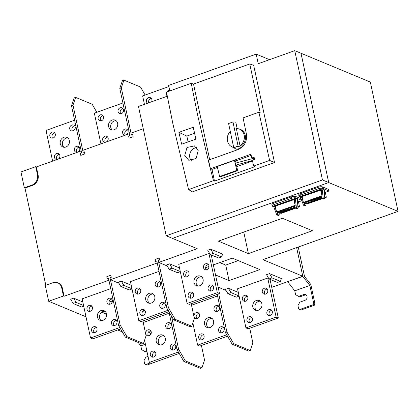 <?xml version="1.0" encoding="UTF-8"?>
<svg xmlns="http://www.w3.org/2000/svg" width="419" height="419" viewBox="0 0 419 419"><rect width="100%" height="100%" fill="white"/><g stroke="black" fill="none" stroke-linecap="round" stroke-linejoin="round"><path stroke-width="0.63" d="M275.529 206.043L275.43 205.577M293.834 199.025L293.97 199.648L275.314 206.122L276.566 211.956L276.996 212.134M279.284 213.088L295.227 207.562M295.72 208.175L281.139 213.381L279.965 213.014M297.867 206.588L299.203 206.483L299.543 206.808L298.407 201.492L297.469 201.094M293.714 199.544L295.206 205.483M297.925 207.384L299.543 206.808M299.313 206.729L297.914 207.232M295.295 198.25L294.384 198.575L295.222 205.645L294.473 205.839L294.63 206.494L295.521 208.091L297.097 208.746L297.998 208.421L297.328 199.093L295.295 198.25L296.427 207.766L280.908 213.308M280.803 213.062L295.385 207.85M297.893 206.955L299.203 206.483M276.566 211.956L294.966 205.383M279.892 212.883L282.034 212.119L279.929 211.244L277.787 212.009L279.892 212.883L281.767 212.009M288.832 209.689L291.236 208.83L289.131 207.955L286.732 208.814L288.832 209.689L290.969 208.72M294.52 206.028L292.865 206.619L295.154 207.431M291.902 208.594L294.3 207.735L292.195 206.86L289.796 207.719L291.902 208.594L294.038 207.625M285.768 210.783L288.167 209.924L286.062 209.05L283.663 209.909L285.768 210.783L287.9 209.814M282.699 211.878L285.098 211.024L282.998 210.149L280.594 211.003L282.699 211.878L284.836 210.914M278.981 211.579L279.866 212.69M288.057 208.337L288.817 209.49M287.413 208.568L288.45 209.002M293.546 206.378L294.583 206.808L294.971 207.499M294.583 206.808L294.196 206.148M291.126 207.243L291.886 208.395M291.514 207.903L290.477 207.473M284.993 209.432L285.753 210.584M284.344 209.668L285.381 210.097M281.924 210.532L282.684 211.679M281.28 210.762L282.312 211.192M297.998 208.421L296.427 207.766M301.696 200.308L296.013 197.946A3.404 1.032 167.9 0 0 291.519 198.365L274.068 204.598A3.404 1.032 167.9 0 0 272.282 205.965A3.404 1.032 167.9 0 0 272.643 206.295L273.748 206.756M298.496 201.916L301.848 200.717M294.4 198.732L274.529 205.692L294.41 198.795M297.422 200.413L297.972 200.219L297.39 199.978M275.341 206.106L274.398 205.713L273.487 206.043L276.692 214.816L278.268 215.471L279.174 215.146L279.19 212.611L277.498 211.904L276.702 212.014M274.398 205.713L276.399 211.197M277.498 211.904L277.598 214.497L276.692 214.816M277.598 214.497L279.174 215.146M277.65 212.559L279.311 213.25M275.451 206.069L274.529 205.692M275.435 205.598L293.808 199.015L294.468 199.287M272.282 205.965L271.9 204.572A3.483 1.058 -12.1 0 1 273.733 203.168L291.179 196.935A3.483 1.058 -12.1 0 1 295.783 196.506L301.12 198.726M143.46 343.491L141.952 344.025L125.386 337.138L118.619 325.49L108.5 278.295L107.233 278.745L106.793 276.676L110.836 275.236L111.281 277.305L110.014 277.755L120.127 324.95L126.899 336.598L143.46 343.491L146.074 335.739L142.905 320.959M118.619 325.49L120.127 324.95M126.899 336.598L125.386 337.138M191.766 326.233L190.252 326.773L173.691 319.88L166.919 308.237L156.806 261.037L155.533 261.493L155.093 259.424L159.136 257.978L159.581 260.047L158.314 260.498L168.433 307.698L175.2 319.346L191.766 326.233L194.374 318.482L191.205 303.702M166.919 308.237L168.433 307.698M175.2 319.346L173.691 319.88M71.492 105.667L74.105 97.92L75.614 97.381L73.006 105.127L83.124 152.327L84.392 151.872L84.832 153.941L80.788 155.386L80.343 153.317L81.611 152.867L71.492 105.667L73.006 105.127M96.836 112.287L92.18 104.268L75.614 97.381M119.797 88.414L122.406 80.663L123.914 80.123L121.306 87.875L131.425 135.07L132.692 134.619L133.132 136.688L129.089 138.134L128.643 136.06L129.911 135.609L119.797 88.414L121.306 87.875M145.136 95.029L140.48 87.011L123.914 80.123M218.734 293.866L226.909 332.01L233.676 343.659L250.243 350.551L252.851 342.8L249.734 328.239M233.676 343.659L232.168 344.198L248.734 351.085L250.243 350.551M232.168 344.198L225.401 332.55L217.225 294.405M225.401 332.55L226.909 332.01M321.436 196.914L321.284 196.26L322.033 196.071L321.19 189L322.101 188.67L323.232 198.192L322.326 198.512L321.436 196.914M322.525 198.596L307.719 203.728L322.326 198.506L323.903 199.166L324.809 198.842L323.232 198.192M322.101 188.67L324.133 189.519L324.809 198.842M325.301 192.342L329.104 190.98L322.824 188.367A3.404 1.032 167.9 0 0 318.325 188.786L300.879 195.024A3.404 1.032 167.9 0 0 299.087 196.391A3.404 1.032 167.9 0 0 299.449 196.715L300.554 197.176M321.211 189.158L301.324 196.05L321.216 189.215M324.227 190.839L324.777 190.64L324.196 190.399M302.151 196.532L301.203 196.139L300.292 196.464L303.503 205.242L305.074 205.897L305.98 205.572L305.996 203.032L304.304 202.325L303.508 202.435M301.203 196.139L303.209 201.618M304.304 202.325L304.409 204.917L303.503 205.242M304.409 204.917L305.98 205.572M304.461 202.979L306.121 203.671M302.256 196.495L301.34 196.113M302.335 196.464L302.214 196.008L320.619 189.435L321.273 189.707M299.087 196.391L298.705 194.992A3.483 1.058 -12.1 0 1 300.538 193.594L317.99 187.356A3.483 1.058 -12.1 0 1 322.588 186.926L328.91 189.556L329.104 190.98M320.645 189.446L320.776 190.074L302.12 196.542L303.372 202.382L303.801 202.56M306.09 203.508L322.033 197.983M307.719 203.728L306.776 203.435M324.673 197.014L326.013 196.909L326.349 197.229L325.212 191.918L324.28 191.514M320.525 189.969L322.012 195.903M324.73 197.81L326.349 197.229M326.118 197.155L324.72 197.653M307.609 203.482L322.195 198.271M324.699 197.375L326.013 196.909M303.372 202.382L321.776 195.804M306.698 203.304L308.84 202.539L306.734 201.665L304.592 202.429L306.698 203.304L308.573 202.429M315.643 200.109L318.042 199.255L315.936 198.381L313.538 199.234L315.643 200.109L317.775 199.145M321.326 196.453L319.671 197.045L321.96 197.852M318.707 199.015L321.106 198.156L319.006 197.281L316.602 198.14L318.707 199.015L320.844 198.046M312.574 201.209L314.973 200.35L312.867 199.475L310.469 200.329L312.574 201.209L314.711 200.24M309.505 202.304L311.909 201.445L309.803 200.57L307.405 201.429L309.505 202.304L311.642 201.335M305.786 202.005L306.671 203.11M314.868 198.763L315.627 199.91M314.219 198.994L315.256 199.423M320.352 196.799L321.389 197.229L321.776 197.92M321.389 197.229L321.001 196.569M317.932 197.663L318.691 198.816M318.325 198.328L317.288 197.894M311.799 199.858L312.558 201.01M311.155 200.088L312.186 200.518M308.735 200.952L309.489 202.105M308.085 201.183L309.122 201.612M171.502 316.12L178.609 349.268L185.376 360.916L201.942 367.803L204.551 360.057L201.429 345.497M185.376 360.916L183.868 361.456L200.434 368.343L201.942 367.803M183.868 361.456L177.101 349.807L168.93 311.689M177.101 349.807L178.609 349.268M167.239 265.976L158.728 262.441L197.218 248.687L172.45 238.385L328.721 182.553L398.05 211.38L262.907 259.665L302.775 276.241L271.721 287.334M246.424 296.374L246.911 296.196M266.348 289.257L266.835 289.079M226.03 290.425L218.131 287.141M218.535 306.336L218.048 306.509M198.611 313.454L198.124 313.627M149.824 330.884L150.311 330.711M169.747 323.767L170.234 323.594M122.353 331.911L117.676 329.968M85.995 316.795L48.672 301.277L63.463 295.992L64.086 296.249L108.919 280.232L108.5 278.295L107.233 278.745L106.793 276.676L110.836 275.236L111.281 277.305L110.014 277.755L110.427 279.693L157.219 262.98L156.806 261.037L155.533 261.493L155.093 259.424L159.136 257.978L159.581 260.047L158.314 260.498L158.728 262.441M118.938 283.234L110.427 279.693M82.815 301.958L73.65 298.15L70.664 299.218L73.147 303.487L76.132 302.418L73.65 298.15M238.317 292.404L228.444 288.298L225.422 289.377L227.905 293.651L230.921 292.572L239.081 295.961M248.388 253.626L312.422 230.749L282.416 218.273L218.383 241.15L248.388 253.626L243.769 232.079M131.226 285.213L121.348 281.107L118.331 282.186L120.813 286.46L123.83 285.381L131.985 288.77M269.527 273.617L266.542 274.686L269.019 278.96L272.01 277.891L269.527 273.617L281.406 278.556L280.447 281.4L277.462 282.469L269.019 278.96M210.736 249.174L207.745 250.243L210.228 254.511L213.219 253.443L210.736 249.174L222.615 254.113L221.656 256.952L218.666 258.02L210.228 254.511M179.526 267.961L169.648 263.855L166.631 264.928L169.114 269.202L172.13 268.123L180.29 271.517M112.418 300.973L109.04 302.178M101.843 312.181L106.541 314.135M142.769 311.417L144.99 310.626M215.523 274.969L229.046 280.594L259.838 269.59L232.304 258.141L213.365 264.908M209.018 266.458L205.64 267.668M238.228 260.608L225.721 265.075L229.046 280.594M219.792 262.608L225.721 265.075M83.732 306.231L81.585 306.996L73.147 303.487M76.132 302.418L83.575 305.514M230.921 292.572L228.444 288.298M239.123 296.165L236.342 297.155L227.905 293.651M132.032 288.974L129.251 289.969L120.813 286.46M123.83 285.381L121.348 281.107M272.01 277.891L280.447 281.4M213.219 253.443L221.656 256.952M180.332 271.716L177.551 272.711L169.114 269.202M172.13 268.123L169.648 263.855M110.511 301.654L112.124 302.324M398.05 211.38L370.328 82.072L301.004 53.244L328.721 182.553M294.746 50.657L300.999 53.255L328.716 182.548L172.45 238.38L166.202 235.777L322.462 179.95L294.746 50.657L258.235 63.698L256.182 54.124L269.517 59.671M143.256 128.753L131.006 133.132L131.425 135.07L132.692 134.619L133.132 136.688L129.089 138.134L128.643 136.06L129.911 135.609L129.497 133.671L82.705 150.39L83.124 152.327L84.392 151.872L84.832 153.941L80.788 155.386L80.343 153.317L81.611 152.867L81.197 150.924L36.369 166.94L35.741 166.683L20.95 171.968L24.344 187.806L24.972 188.068L45.802 285.245M48.672 301.277L45.273 285.433L52.82 282.741A8.328 7.27 112.6 0 1 57.681 282.809L58.309 283.071A8.328 7.27 -67.4 0 1 62.358 288.167L64.086 296.249M36.369 166.94L38.098 175.027A8.328 7.27 -67.4 0 1 32.52 185.371L24.972 188.068M63.463 295.992L61.729 287.911A8.328 7.27 112.6 0 0 57.681 282.809M287.68 281.636L302.806 276.393L296.636 247.613L302.775 276.241M24.344 187.806L31.891 185.109A8.328 7.27 112.6 0 0 37.474 174.765L35.741 166.683M233.661 147.32A9.606 8.385 112.6 0 1 231.55 146.598A9.606 8.385 112.6 0 1 227.475 140.994A9.606 8.385 112.6 0 1 230.241 131.482M236.337 128.581A9.606 8.385 112.6 0 1 238.903 128.916A9.606 8.385 112.6 0 1 244.188 135.023A9.606 8.385 112.6 0 1 240.019 145.76L236.337 128.581M238.903 128.916L239.946 129.246A9.7 8.469 112.6 0 1 245.288 135.416A9.7 8.469 112.6 0 1 240.967 146.336M233.723 147.608A9.7 8.469 112.6 0 1 232.519 147.106L231.55 146.598M241.218 147.504A11.104 9.689 -67.4 0 1 236.389 149.232L233.76 147.771L238.112 146.215L241.218 147.504L240.925 146.131L240.019 145.76M238.112 146.215L232.954 121.955L228.596 123.511L233.76 147.771M238.086 146.095L233.734 147.65M237.164 128.591L235.766 122.076L232.954 121.955M287.712 281.788L294.772 290.828L295.589 294.641L298.558 296.364L303.691 294.531A3.122 2.724 -67.4 0 1 305.514 294.557A3.122 2.724 -67.4 0 1 307.033 296.469A3.122 2.724 -67.4 0 1 304.938 300.35L299.81 302.183L297.946 305.634L298.642 308.866L299.753 309.51L313.035 304.765L314.287 305.283L301.004 310.029L299.753 309.51M298.223 247.048L304.519 276.425L310.798 284.459L314.983 303.99L313.737 303.471L309.866 285.433L302.806 276.393M306.1 294.908A3.122 2.724 112.6 0 0 304.943 295.049L299.81 296.882L298.558 296.364M314.287 305.283L314.983 303.99M313.737 303.471L313.035 304.765M294.772 290.828L309.866 285.433M150.4 330.691L151.285 332.356M150.919 334.053L148.934 331.513M138.176 342.459L140.815 345.832L141.632 349.645L144.602 351.368L146.791 350.588M140.815 345.832L145.419 344.188M160.189 360.235L147.043 365.038L145.796 364.514L150.405 362.87M145.796 364.514L144.681 363.87L143.989 360.639L145.849 357.187L148.038 356.407M146.985 351.483L145.854 351.892L144.602 351.368M217.55 295.934L191.53 305.231M227.512 336.179L199.816 346.073L197.627 345.167L226.695 334.781M197.627 345.167L192.866 322.955M196.176 312.621A3.122 2.724 -67.4 0 0 194.081 316.502A3.122 2.724 -67.4 0 0 195.6 318.414A3.122 2.724 -67.4 0 0 197.422 318.44A3.122 2.724 -67.4 0 0 199.517 314.559A3.122 2.724 -67.4 0 0 197.998 312.647A3.122 2.724 -67.4 0 0 196.176 312.621M216.099 305.503A3.122 2.724 -67.4 0 0 214.009 309.384A3.122 2.724 -67.4 0 0 215.523 311.296A3.122 2.724 -67.4 0 0 217.346 311.322A3.122 2.724 -67.4 0 0 219.441 307.441A3.122 2.724 -67.4 0 0 217.922 305.53A3.122 2.724 -67.4 0 0 216.099 305.503M208.007 317.791A5.206 4.541 -67.4 0 0 204.519 324.259A5.206 4.541 -67.4 0 0 207.049 327.443A5.206 4.541 -67.4 0 0 210.087 327.49A5.206 4.541 -67.4 0 0 213.575 321.022A5.206 4.541 -67.4 0 0 211.045 317.832A5.206 4.541 -67.4 0 0 208.007 317.791M220.677 326.836A3.122 2.724 -67.4 0 0 218.582 330.717A3.122 2.724 -67.4 0 0 220.101 332.628A3.122 2.724 -67.4 0 0 221.923 332.655A3.122 2.724 -67.4 0 0 224.013 328.779A3.122 2.724 -67.4 0 0 222.499 326.867A3.122 2.724 -67.4 0 0 220.677 326.836M200.748 333.959A3.122 2.724 -67.4 0 0 198.658 337.834A3.122 2.724 -67.4 0 0 200.177 339.751A3.122 2.724 -67.4 0 0 202 339.778A3.122 2.724 -67.4 0 0 204.09 335.897A3.122 2.724 -67.4 0 0 202.571 333.985A3.122 2.724 -67.4 0 0 200.748 333.959M201.387 339.919A3.122 2.724 112.6 0 1 200.848 338.746A3.122 2.724 112.6 0 1 203.55 334.723M196.815 318.581A3.122 2.724 112.6 0 1 196.27 317.408A3.122 2.724 112.6 0 1 198.973 313.391M221.311 332.801A3.122 2.724 112.6 0 1 220.771 331.628A3.122 2.724 112.6 0 1 223.474 327.606M208.217 327.731A5.206 4.541 112.6 0 1 206.708 325.165A5.206 4.541 112.6 0 1 212.072 318.456M216.738 311.464A3.122 2.724 112.6 0 1 216.194 310.29A3.122 2.724 112.6 0 1 218.896 306.268M168.862 86.555L142.643 95.925L144.45 104.352M151.589 101.801A3.122 2.724 -67.4 0 0 151.877 99.586A3.122 2.724 -67.4 0 0 150.363 97.669A3.122 2.724 -67.4 0 0 147.42 98.355A3.122 2.724 -67.4 0 0 146.446 101.524A3.122 2.724 -67.4 0 0 147.577 103.236M169.685 90.389A3.122 2.724 -67.4 0 0 166.736 92.044M166.553 92.426A3.122 2.724 -67.4 0 0 166.369 94.406A3.122 2.724 -67.4 0 0 167.218 95.899M148.74 102.817A3.122 2.724 112.6 0 1 148.635 102.435A3.122 2.724 112.6 0 1 150.725 98.554A3.122 2.724 112.6 0 1 151.338 98.413M122.919 102.969L94.343 113.177L100.927 143.879M126.224 134.839A3.122 2.724 -67.4 0 0 128.078 131.058A3.122 2.724 -67.4 0 0 126.559 129.146A3.122 2.724 -67.4 0 0 123.615 129.832A3.122 2.724 -67.4 0 0 122.641 133.001A3.122 2.724 -67.4 0 0 124.16 134.913A3.122 2.724 -67.4 0 0 125.737 135.012M106.3 141.957A3.122 2.724 -67.4 0 0 108.154 138.176A3.122 2.724 -67.4 0 0 106.636 136.264A3.122 2.724 -67.4 0 0 103.692 136.95A3.122 2.724 -67.4 0 0 102.718 140.119A3.122 2.724 -67.4 0 0 104.237 142.031A3.122 2.724 -67.4 0 0 105.813 142.13M103.577 116.838A3.122 2.724 -67.4 0 0 102.058 114.926A3.122 2.724 -67.4 0 0 99.12 115.613A3.122 2.724 -67.4 0 0 98.146 118.781A3.122 2.724 -67.4 0 0 99.664 120.693A3.122 2.724 -67.4 0 0 102.603 120.007A3.122 2.724 -67.4 0 0 103.577 116.838M123.5 109.72A3.122 2.724 -67.4 0 0 121.987 107.809A3.122 2.724 -67.4 0 0 119.043 108.495A3.122 2.724 -67.4 0 0 118.069 111.663A3.122 2.724 -67.4 0 0 119.588 113.575A3.122 2.724 -67.4 0 0 122.531 112.889A3.122 2.724 -67.4 0 0 123.5 109.72M117.639 123.301A5.206 4.541 -67.4 0 0 115.11 120.117A5.206 4.541 -67.4 0 0 110.202 121.259A5.206 4.541 -67.4 0 0 108.584 126.538A5.206 4.541 -67.4 0 0 111.114 129.722A5.206 4.541 -67.4 0 0 116.016 128.581A5.206 4.541 -67.4 0 0 117.639 123.301M112.276 130.016A5.206 4.541 112.6 0 1 110.768 127.449A5.206 4.541 112.6 0 1 114.256 120.981A5.206 4.541 112.6 0 1 116.131 120.735M100.874 120.861A3.122 2.724 112.6 0 1 100.335 119.693A3.122 2.724 112.6 0 1 102.425 115.812A3.122 2.724 112.6 0 1 103.037 115.67M105.452 142.198A3.122 2.724 112.6 0 1 104.907 141.025A3.122 2.724 112.6 0 1 106.997 137.149A3.122 2.724 112.6 0 1 107.61 137.008M125.375 135.08A3.122 2.724 112.6 0 1 124.831 133.907A3.122 2.724 112.6 0 1 126.926 130.031A3.122 2.724 112.6 0 1 127.533 129.885M120.798 113.743A3.122 2.724 112.6 0 1 120.258 112.575A3.122 2.724 112.6 0 1 122.348 108.694A3.122 2.724 112.6 0 1 122.961 108.552M74.613 120.227L46.043 130.435L52.621 161.137M77.924 152.097A3.122 2.724 -67.4 0 0 79.778 148.316A3.122 2.724 -67.4 0 0 78.259 146.404A3.122 2.724 -67.4 0 0 75.315 147.09A3.122 2.724 -67.4 0 0 74.341 150.253A3.122 2.724 -67.4 0 0 75.86 152.17A3.122 2.724 -67.4 0 0 77.436 152.27M58 159.215A3.122 2.724 -67.4 0 0 59.849 155.433A3.122 2.724 -67.4 0 0 58.335 153.522A3.122 2.724 -67.4 0 0 55.392 154.208A3.122 2.724 -67.4 0 0 54.418 157.376A3.122 2.724 -67.4 0 0 55.937 159.288A3.122 2.724 -67.4 0 0 57.513 159.388M55.277 134.096A3.122 2.724 -67.4 0 0 53.758 132.184A3.122 2.724 -67.4 0 0 50.814 132.87A3.122 2.724 -67.4 0 0 49.845 136.039A3.122 2.724 -67.4 0 0 51.359 137.951A3.122 2.724 -67.4 0 0 54.302 137.264A3.122 2.724 -67.4 0 0 55.277 134.096M75.2 126.978A3.122 2.724 -67.4 0 0 73.681 125.066A3.122 2.724 -67.4 0 0 70.738 125.752A3.122 2.724 -67.4 0 0 69.769 128.921A3.122 2.724 -67.4 0 0 71.288 130.833A3.122 2.724 -67.4 0 0 74.226 130.147A3.122 2.724 -67.4 0 0 75.2 126.978M69.339 140.559A5.206 4.541 -67.4 0 0 66.81 137.369A5.206 4.541 -67.4 0 0 61.902 138.516A5.206 4.541 -67.4 0 0 60.284 143.796A5.206 4.541 -67.4 0 0 62.813 146.98A5.206 4.541 -67.4 0 0 67.716 145.838A5.206 4.541 -67.4 0 0 69.339 140.559M63.976 147.268A5.206 4.541 112.6 0 1 62.468 144.702A5.206 4.541 112.6 0 1 65.956 138.239A5.206 4.541 112.6 0 1 67.831 137.992M52.574 138.118A3.122 2.724 112.6 0 1 52.029 136.95A3.122 2.724 112.6 0 1 54.124 133.069A3.122 2.724 112.6 0 1 54.732 132.928M57.146 159.456A3.122 2.724 112.6 0 1 56.607 158.282A3.122 2.724 112.6 0 1 58.697 154.402A3.122 2.724 112.6 0 1 59.309 154.26M77.075 152.338A3.122 2.724 112.6 0 1 76.53 151.165A3.122 2.724 112.6 0 1 78.62 147.284A3.122 2.724 112.6 0 1 79.233 147.142M72.497 131A3.122 2.724 112.6 0 1 71.953 129.832A3.122 2.724 112.6 0 1 74.048 125.951A3.122 2.724 112.6 0 1 74.655 125.81M159.021 271.397L130.45 281.605L138.836 320.718L168.098 310.264M137.385 288.172A3.122 2.724 -67.4 0 0 135.29 292.053A3.122 2.724 -67.4 0 0 136.809 293.965A3.122 2.724 -67.4 0 0 138.631 293.991A3.122 2.724 -67.4 0 0 140.726 290.11A3.122 2.724 -67.4 0 0 139.208 288.199A3.122 2.724 -67.4 0 0 137.385 288.172M157.308 281.055A3.122 2.724 -67.4 0 0 155.213 284.936A3.122 2.724 -67.4 0 0 156.732 286.847A3.122 2.724 -67.4 0 0 158.555 286.874A3.122 2.724 -67.4 0 0 160.65 282.993A3.122 2.724 -67.4 0 0 159.131 281.081A3.122 2.724 -67.4 0 0 157.308 281.055M149.216 293.342A5.206 4.541 -67.4 0 0 145.728 299.81A5.206 4.541 -67.4 0 0 148.258 303A5.206 4.541 -67.4 0 0 151.296 303.042A5.206 4.541 -67.4 0 0 154.784 296.573A5.206 4.541 -67.4 0 0 152.254 293.389A5.206 4.541 -67.4 0 0 149.216 293.342M161.881 302.392A3.122 2.724 -67.4 0 0 159.791 306.273A3.122 2.724 -67.4 0 0 161.305 308.185A3.122 2.724 -67.4 0 0 163.127 308.211A3.122 2.724 -67.4 0 0 165.222 304.33A3.122 2.724 -67.4 0 0 163.703 302.418A3.122 2.724 -67.4 0 0 161.881 302.392M141.957 309.51A3.122 2.724 -67.4 0 0 139.862 313.391A3.122 2.724 -67.4 0 0 141.381 315.303A3.122 2.724 -67.4 0 0 143.204 315.329A3.122 2.724 -67.4 0 0 145.299 311.448A3.122 2.724 -67.4 0 0 143.78 309.536A3.122 2.724 -67.4 0 0 141.957 309.51M142.596 315.47A3.122 2.724 112.6 0 1 142.051 314.302A3.122 2.724 112.6 0 1 144.754 310.28M168.915 311.663L141.025 321.63L138.836 320.718M138.024 294.133A3.122 2.724 112.6 0 1 137.479 292.965A3.122 2.724 112.6 0 1 140.182 288.942M162.52 308.353A3.122 2.724 112.6 0 1 161.975 307.179A3.122 2.724 112.6 0 1 164.677 303.157M149.421 303.288A5.206 4.541 112.6 0 1 147.917 300.722A5.206 4.541 112.6 0 1 153.281 294.007M157.947 287.015A3.122 2.724 112.6 0 1 157.403 285.847A3.122 2.724 112.6 0 1 160.105 281.825M267.731 278.007L237.542 288.791L245.927 327.909L276.116 317.125L267.731 278.007L268.705 278.41M244.476 295.364A3.122 2.724 -67.4 0 0 242.386 299.245A3.122 2.724 -67.4 0 0 243.9 301.156A3.122 2.724 -67.4 0 0 245.723 301.182A3.122 2.724 -67.4 0 0 247.818 297.301A3.122 2.724 -67.4 0 0 246.299 295.39A3.122 2.724 -67.4 0 0 244.476 295.364M264.399 288.246A3.122 2.724 -67.4 0 0 262.31 292.127A3.122 2.724 -67.4 0 0 263.829 294.038A3.122 2.724 -67.4 0 0 265.651 294.065A3.122 2.724 -67.4 0 0 267.741 290.184A3.122 2.724 -67.4 0 0 266.222 288.272A3.122 2.724 -67.4 0 0 264.399 288.246M256.313 300.533A5.206 4.541 -67.4 0 0 252.819 307.001A5.206 4.541 -67.4 0 0 255.354 310.186A5.206 4.541 -67.4 0 0 258.392 310.233A5.206 4.541 -67.4 0 0 261.88 303.765A5.206 4.541 -67.4 0 0 259.351 300.575A5.206 4.541 -67.4 0 0 256.313 300.533M268.977 309.583A3.122 2.724 -67.4 0 0 266.882 313.459A3.122 2.724 -67.4 0 0 268.401 315.376A3.122 2.724 -67.4 0 0 270.224 315.402A3.122 2.724 -67.4 0 0 272.319 311.521A3.122 2.724 -67.4 0 0 270.8 309.61A3.122 2.724 -67.4 0 0 268.977 309.583M249.054 316.701A3.122 2.724 -67.4 0 0 246.959 320.582A3.122 2.724 -67.4 0 0 248.477 322.494A3.122 2.724 -67.4 0 0 250.3 322.52A3.122 2.724 -67.4 0 0 252.39 318.639A3.122 2.724 -67.4 0 0 250.876 316.727A3.122 2.724 -67.4 0 0 249.054 316.701M249.687 322.661A3.122 2.724 112.6 0 1 249.148 321.488A3.122 2.724 112.6 0 1 251.85 317.466M276.116 317.125L278.305 318.031L248.116 328.815L245.927 327.909M278.305 318.031L270.019 279.373M245.115 301.324A3.122 2.724 112.6 0 1 244.57 300.156A3.122 2.724 112.6 0 1 247.273 296.133M269.616 315.544A3.122 2.724 112.6 0 1 269.071 314.37A3.122 2.724 112.6 0 1 271.774 310.348M256.517 310.474A5.206 4.541 112.6 0 1 255.009 307.907A5.206 4.541 112.6 0 1 260.372 301.198M265.038 294.206A3.122 2.724 112.6 0 1 264.494 293.038A3.122 2.724 112.6 0 1 267.196 289.016M208.94 253.563L178.751 264.347L187.136 303.461L217.325 292.677L208.94 253.563L209.909 253.966M185.685 270.915A3.122 2.724 -67.4 0 0 183.59 274.796A3.122 2.724 -67.4 0 0 185.109 276.708A3.122 2.724 -67.4 0 0 186.932 276.734A3.122 2.724 -67.4 0 0 189.027 272.858A3.122 2.724 -67.4 0 0 187.508 270.946A3.122 2.724 -67.4 0 0 185.685 270.915M205.609 263.797A3.122 2.724 -67.4 0 0 203.514 267.678A3.122 2.724 -67.4 0 0 205.032 269.59A3.122 2.724 -67.4 0 0 206.855 269.616A3.122 2.724 -67.4 0 0 208.95 265.74A3.122 2.724 -67.4 0 0 207.431 263.823A3.122 2.724 -67.4 0 0 205.609 263.797M197.517 276.084A5.206 4.541 -67.4 0 0 194.028 282.553A5.206 4.541 -67.4 0 0 196.558 285.742A5.206 4.541 -67.4 0 0 199.596 285.784A5.206 4.541 -67.4 0 0 203.084 279.316A5.206 4.541 -67.4 0 0 200.554 276.131A5.206 4.541 -67.4 0 0 197.517 276.084M210.181 285.135A3.122 2.724 -67.4 0 0 208.091 289.016A3.122 2.724 -67.4 0 0 209.61 290.927A3.122 2.724 -67.4 0 0 211.433 290.954A3.122 2.724 -67.4 0 0 213.522 287.073A3.122 2.724 -67.4 0 0 212.004 285.161A3.122 2.724 -67.4 0 0 210.181 285.135M190.257 292.253A3.122 2.724 -67.4 0 0 188.168 296.133A3.122 2.724 -67.4 0 0 189.681 298.045A3.122 2.724 -67.4 0 0 191.504 298.071A3.122 2.724 -67.4 0 0 193.599 294.19A3.122 2.724 -67.4 0 0 192.08 292.279A3.122 2.724 -67.4 0 0 190.257 292.253M190.896 298.213A3.122 2.724 112.6 0 1 190.352 297.045A3.122 2.724 112.6 0 1 193.054 293.022M217.325 292.677L219.514 293.588L189.325 304.372L187.136 303.461M219.514 293.588L211.223 254.925M186.324 276.88A3.122 2.724 112.6 0 1 185.779 275.707A3.122 2.724 112.6 0 1 188.482 271.685M210.82 291.095A3.122 2.724 112.6 0 1 210.275 289.927A3.122 2.724 112.6 0 1 212.983 285.905M197.721 286.03A5.206 4.541 112.6 0 1 196.218 283.464A5.206 4.541 112.6 0 1 201.581 276.75M206.248 269.757A3.122 2.724 112.6 0 1 205.703 268.589A3.122 2.724 112.6 0 1 208.405 264.567M169.25 313.192L143.23 322.489M179.206 353.437L151.516 363.331L149.326 362.419L178.394 352.039M149.326 362.419L144.565 340.212M147.876 329.879A3.122 2.724 -67.4 0 0 145.781 333.76A3.122 2.724 -67.4 0 0 147.299 335.671A3.122 2.724 -67.4 0 0 149.122 335.698A3.122 2.724 -67.4 0 0 151.217 331.817A3.122 2.724 -67.4 0 0 149.698 329.905A3.122 2.724 -67.4 0 0 147.876 329.879M167.799 322.761A3.122 2.724 -67.4 0 0 165.704 326.637A3.122 2.724 -67.4 0 0 167.223 328.554A3.122 2.724 -67.4 0 0 169.046 328.58A3.122 2.724 -67.4 0 0 171.141 324.699A3.122 2.724 -67.4 0 0 169.622 322.787A3.122 2.724 -67.4 0 0 167.799 322.761M159.707 335.048A5.206 4.541 -67.4 0 0 156.219 341.511A5.206 4.541 -67.4 0 0 158.749 344.701A5.206 4.541 -67.4 0 0 161.786 344.743A5.206 4.541 -67.4 0 0 165.275 338.28A5.206 4.541 -67.4 0 0 162.745 335.09A5.206 4.541 -67.4 0 0 159.707 335.048M172.371 344.093A3.122 2.724 -67.4 0 0 170.282 347.974A3.122 2.724 -67.4 0 0 171.8 349.886A3.122 2.724 -67.4 0 0 173.623 349.912A3.122 2.724 -67.4 0 0 175.713 346.031A3.122 2.724 -67.4 0 0 174.194 344.119A3.122 2.724 -67.4 0 0 172.371 344.093M152.448 351.211A3.122 2.724 -67.4 0 0 150.358 355.092A3.122 2.724 -67.4 0 0 151.872 357.004A3.122 2.724 -67.4 0 0 153.694 357.03A3.122 2.724 -67.4 0 0 155.789 353.154A3.122 2.724 -67.4 0 0 154.271 351.237A3.122 2.724 -67.4 0 0 152.448 351.211M153.087 357.177A3.122 2.724 112.6 0 1 152.542 356.003A3.122 2.724 112.6 0 1 155.245 351.981M148.515 335.839A3.122 2.724 112.6 0 1 147.97 334.666A3.122 2.724 112.6 0 1 150.672 330.643M173.01 350.054A3.122 2.724 112.6 0 1 172.466 348.886A3.122 2.724 112.6 0 1 175.173 344.863M159.911 344.989A5.206 4.541 112.6 0 1 158.408 342.423A5.206 4.541 112.6 0 1 163.771 335.713M168.438 328.721A3.122 2.724 112.6 0 1 167.893 327.548A3.122 2.724 112.6 0 1 170.596 323.526M110.721 288.649L82.15 298.857L90.535 337.976L119.797 327.522M89.085 305.43A3.122 2.724 -67.4 0 0 86.99 309.311A3.122 2.724 -67.4 0 0 88.509 311.223A3.122 2.724 -67.4 0 0 90.331 311.249A3.122 2.724 -67.4 0 0 92.421 307.368A3.122 2.724 -67.4 0 0 90.907 305.456A3.122 2.724 -67.4 0 0 89.085 305.43M109.008 298.312A3.122 2.724 -67.4 0 0 106.913 302.193A3.122 2.724 -67.4 0 0 108.432 304.105A3.122 2.724 -67.4 0 0 110.255 304.131A3.122 2.724 -67.4 0 0 112.35 300.25A3.122 2.724 -67.4 0 0 110.831 298.338A3.122 2.724 -67.4 0 0 109.008 298.312M100.916 310.599A5.206 4.541 -67.4 0 0 97.428 317.068A5.206 4.541 -67.4 0 0 99.958 320.252A5.206 4.541 -67.4 0 0 102.995 320.299A5.206 4.541 -67.4 0 0 106.484 313.831A5.206 4.541 -67.4 0 0 103.954 310.641A5.206 4.541 -67.4 0 0 100.916 310.599M113.58 319.65A3.122 2.724 -67.4 0 0 111.485 323.531A3.122 2.724 -67.4 0 0 113.004 325.443A3.122 2.724 -67.4 0 0 114.827 325.469A3.122 2.724 -67.4 0 0 116.922 321.588A3.122 2.724 -67.4 0 0 115.403 319.676A3.122 2.724 -67.4 0 0 113.58 319.65M93.657 326.768A3.122 2.724 -67.4 0 0 91.562 330.649A3.122 2.724 -67.4 0 0 93.081 332.56A3.122 2.724 -67.4 0 0 94.904 332.586A3.122 2.724 -67.4 0 0 96.999 328.706A3.122 2.724 -67.4 0 0 95.48 326.794A3.122 2.724 -67.4 0 0 93.657 326.768M94.296 332.728A3.122 2.724 112.6 0 1 93.751 331.555A3.122 2.724 112.6 0 1 96.454 327.532M120.614 328.92L92.725 338.887L90.535 337.976M89.718 311.39A3.122 2.724 112.6 0 1 89.179 310.222A3.122 2.724 112.6 0 1 91.881 306.2M114.219 325.61A3.122 2.724 112.6 0 1 113.675 324.437A3.122 2.724 112.6 0 1 116.377 320.415M101.12 320.54A5.206 4.541 112.6 0 1 99.617 317.979A5.206 4.541 112.6 0 1 104.98 311.265M109.647 304.273A3.122 2.724 112.6 0 1 109.102 303.105A3.122 2.724 112.6 0 1 111.805 299.082M236.756 166.615L252.51 160.985M235.981 162.996L235.52 160.833L234.446 160.377L236.835 170.386L237.62 170.648L236.457 165.222L236.017 165.055L252.4 160.529M237.62 170.648L220.415 176.792L219.624 176.535L236.835 170.386M235.614 163.111L236.028 165.055L235.614 163.111L254.291 158.12M234.446 160.377L217.236 166.526L219.624 176.535M328.716 182.548L322.462 179.95M167.275 96.197L138.485 106.484L166.202 235.777M169.8 90.949L168.616 85.408L256.182 54.124M274.524 162.541L269.606 160.409L258.905 112.234L260.173 112.554L249.755 63.966L253.684 65.322L274.524 162.541L192.384 191.886L188.581 189.571L172.984 124.244L166.5 92.128L191.253 83.281L193.515 84.062L209.689 159.707M188.581 189.571L213.486 180.673L214.47 181.102L254.768 166.704L253.731 166.081L269.606 160.409M191.253 83.281L197.689 115.414L209.568 165.793L213.486 180.673L214.47 181.102M214.455 181.008L212.035 169.391L210.443 168.7L208.515 160.126L238.102 149.552C244.534 146.503 247.304 141.318 246.409 134.007L243.067 117.896L258.905 112.234M178.903 132.357L181.668 144.209L195.883 139.129L193.243 127.235L178.903 132.357L186.837 136.07L194.584 133.305L186.837 136.07L188.089 141.915L186.837 136.07M198.218 150.646L196.061 158.555L188.801 160.325L184.742 155.465L187.015 147.488L194.395 145.88L198.218 150.646M249.755 63.966L193.515 84.062M253.731 166.081L252.317 160.178L254.658 159.34L254.082 157.193L251.809 158.005L250.929 154.239L210.443 168.7M251.196 155.402L235.551 160.99M217.456 167.453L212.035 169.391M252.699 158.44L251.809 158.005M196.71 147.624A7.647 6.678 -67.4 0 0 189.791 157.497A7.647 6.678 -67.4 0 0 191.452 160.744A7.647 6.678 -67.4 0 1 189.791 157.497A7.647 6.678 -67.4 0 1 196.71 147.624M274.068 204.598L273.733 203.168M296.013 197.946L295.783 196.506M291.179 196.935L291.519 198.365M300.879 195.024L300.538 193.594M322.824 188.367L322.588 186.926M317.99 187.356L318.325 188.786M62.358 288.167L61.729 287.911M37.474 174.765L38.098 175.027M32.52 185.371L31.891 185.109M304.943 295.049L303.691 294.531"/></g></svg>
